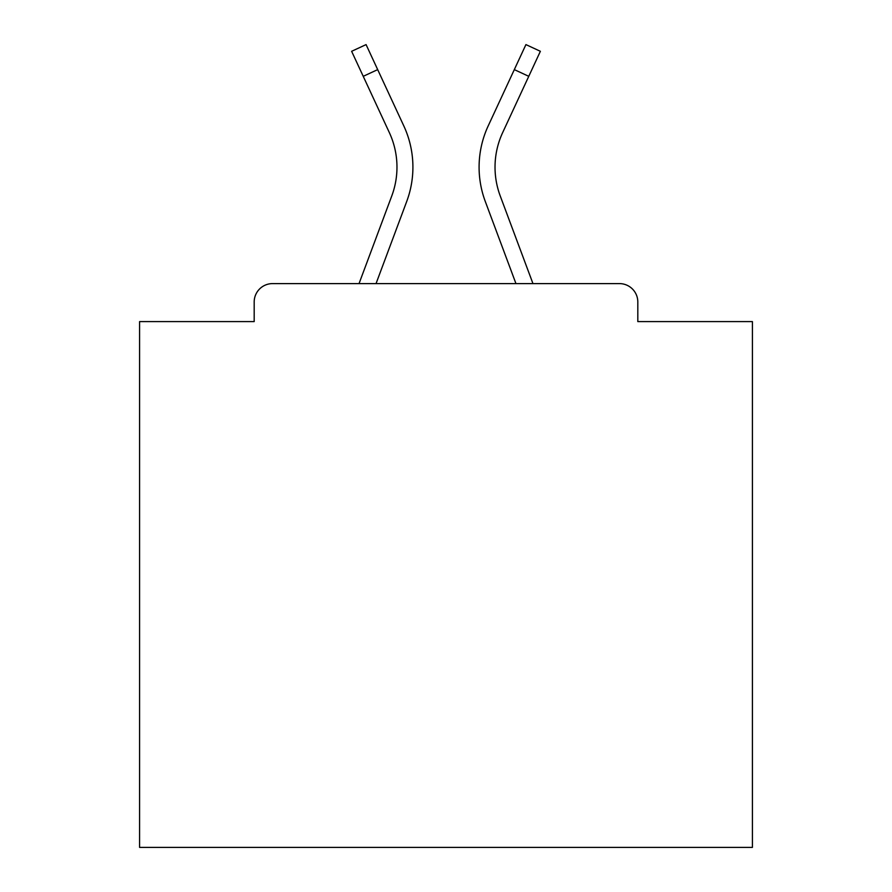 <?xml version="1.0" encoding="UTF-8"?>
<svg xmlns="http://www.w3.org/2000/svg" width="892" height="892" viewBox="0 0 892 892"><rect width="100%" height="100%" fill="white"/><g stroke="black" fill="none" stroke-linecap="round" stroke-linejoin="round"><path stroke-width="1.34" d="M637.813 321.599L637.813 301.987L637.813 321.599L752.413 321.599L752.413 847.4L139.587 847.4L139.587 321.599L254.187 321.599L254.187 301.987L254.187 321.599M363.234 76.322L351.626 51.301L366.077 44.6L377.684 69.621L363.234 76.322L389.347 132.607A82.12 82.12 0 0 1 391.789 195.883L359.041 283.6L272.573 283.6L619.427 283.6L532.959 283.6L500.211 195.883L532.959 283.6M272.573 283.6A18.386 18.386 0 0 0 254.187 301.987M637.813 301.987A18.386 18.386 0 0 0 619.427 283.6M515.955 283.6L485.281 201.458L515.955 283.6L485.281 201.458L515.955 283.6L485.281 201.458L515.955 283.6L485.281 201.458L515.955 283.6L485.281 201.458L515.955 283.6L485.281 201.458L515.955 283.6L485.281 201.458L515.955 283.6L485.281 201.458L515.955 283.6L485.281 201.458L515.955 283.6L485.281 201.458L515.955 283.6L485.281 201.458L515.955 283.6L485.281 201.458L515.955 283.6L485.281 201.458L515.955 283.6L485.281 201.458L515.955 283.6L485.281 201.458L515.955 283.6L485.281 201.458L515.955 283.6L485.281 201.458L515.955 283.6L485.281 201.458L515.955 283.6L485.281 201.458L515.955 283.6L485.281 201.458L515.955 283.6L376.045 283.6L406.719 201.458A98.053 98.053 0 0 0 403.797 125.895L377.684 69.621M495.027 167.161A82.12 82.12 0 0 0 500.211 195.883A82.12 82.12 0 0 1 495.027 167.161A82.12 82.12 0 0 0 500.211 195.883A82.12 82.12 0 0 1 495.027 167.161A82.12 82.12 0 0 0 500.211 195.883A82.12 82.12 0 0 1 495.027 167.161A82.12 82.12 0 0 0 500.211 195.883A82.12 82.12 0 0 1 495.027 167.161A82.12 82.12 0 0 0 500.211 195.883A82.12 82.12 0 0 1 495.027 167.161A82.12 82.12 0 0 0 500.211 195.883A82.12 82.12 0 0 1 495.027 167.161A82.12 82.12 0 0 0 500.211 195.883A82.12 82.12 0 0 1 495.027 167.161A82.12 82.12 0 0 0 500.211 195.883A82.12 82.12 0 0 1 495.027 167.161A82.12 82.12 0 0 0 500.211 195.883A82.12 82.12 0 0 1 495.027 167.161A82.12 82.12 0 0 0 500.211 195.883A82.12 82.12 0 0 1 495.027 167.161A82.12 82.12 0 0 0 500.211 195.883A82.12 82.12 0 0 1 495.027 167.161A82.12 82.12 0 0 0 500.211 195.883A82.12 82.12 0 0 1 495.027 167.161A82.12 82.12 0 0 0 500.211 195.883A82.12 82.12 0 0 1 495.027 167.161A82.12 82.12 0 0 0 500.211 195.883A82.12 82.12 0 0 1 495.027 167.161A82.12 82.12 0 0 0 500.211 195.883A82.12 82.12 0 0 1 495.027 167.161A82.12 82.12 0 0 0 500.211 195.883A82.12 82.12 0 0 1 495.027 167.161A82.12 82.12 0 0 0 500.211 195.883A82.12 82.12 0 0 1 495.027 167.161A82.12 82.12 0 0 0 500.211 195.883A82.12 82.12 0 0 1 495.027 167.161A82.12 82.12 0 0 0 500.211 195.883A82.12 82.12 0 0 1 495.027 167.161A82.12 82.12 0 0 0 500.211 195.883A82.12 82.12 0 0 1 502.653 132.607A82.12 82.12 0 0 0 495.027 167.161A82.12 82.12 0 0 1 502.653 132.607A82.12 82.12 0 0 0 495.027 167.161A82.12 82.12 0 0 1 502.653 132.607A82.12 82.12 0 0 0 495.027 167.161A82.12 82.12 0 0 1 502.653 132.607A82.12 82.12 0 0 0 495.027 167.161A82.12 82.12 0 0 1 502.653 132.607A82.12 82.12 0 0 0 495.027 167.161A82.12 82.12 0 0 1 502.653 132.607A82.12 82.12 0 0 0 495.027 167.161A82.12 82.12 0 0 1 502.653 132.607A82.12 82.12 0 0 0 495.027 167.161A82.12 82.12 0 0 1 502.653 132.607A82.12 82.12 0 0 0 495.027 167.161A82.12 82.12 0 0 1 502.653 132.607A82.12 82.12 0 0 0 495.027 167.161A82.12 82.12 0 0 1 502.653 132.607A82.12 82.12 0 0 0 495.027 167.161A82.12 82.12 0 0 1 502.653 132.607A82.12 82.12 0 0 0 495.027 167.161A82.12 82.12 0 0 1 502.653 132.607A82.12 82.12 0 0 0 495.027 167.161A82.12 82.12 0 0 1 502.653 132.607A82.12 82.12 0 0 0 495.027 167.161A82.12 82.12 0 0 1 502.653 132.607A82.12 82.12 0 0 0 495.027 167.161A82.12 82.12 0 0 1 502.653 132.607A82.12 82.12 0 0 0 495.027 167.161A82.12 82.12 0 0 1 502.653 132.607A82.12 82.12 0 0 0 495.027 167.161A82.12 82.12 0 0 1 502.653 132.607A82.12 82.12 0 0 0 495.027 167.161A82.12 82.12 0 0 1 502.653 132.607A82.12 82.12 0 0 0 495.027 167.161A82.12 82.12 0 0 1 502.653 132.607A82.12 82.12 0 0 0 495.027 167.161A82.12 82.12 0 0 1 502.653 132.607L528.766 76.322L514.316 69.621L525.923 44.6L540.374 51.301L528.766 76.322M376.045 283.6L406.719 201.458M391.789 195.883A82.12 82.12 0 0 0 389.347 132.607A82.12 82.12 0 0 1 391.789 195.883L359.041 283.6M485.281 201.458A98.053 98.053 0 0 1 488.203 125.895L514.316 69.621"/></g></svg>
